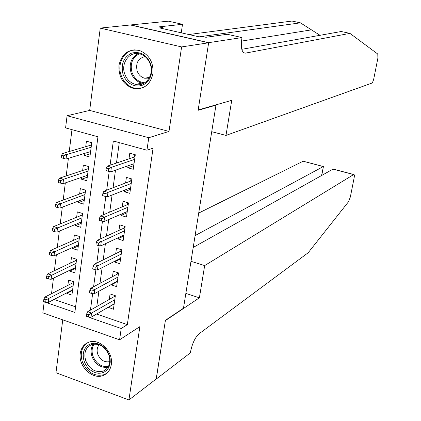 <?xml version="1.0" encoding="UTF-8"?>
<svg xmlns="http://www.w3.org/2000/svg" width="421" height="421" viewBox="0 0 421 421"><rect width="100%" height="100%" fill="white"/><g stroke="black" fill="none" stroke-linecap="round" stroke-linejoin="round"><path stroke-width="0.63" d="M118.975 65.308C118.464 77.296 123.374 85.042 133.71 88.542C143.908 89.684 150.318 84.705 152.939 73.601C153.612 62.25 149.15 54.562 139.54 50.531C128.589 48.583 121.737 53.509 118.975 65.308M80.269 353.372C77.996 366.228 92.762 380.342 103.455 375.358C107.797 373.443 110.413 369.854 111.302 364.597C113.617 352.056 99.566 338.052 88.947 342.168C84.084 343.957 81.19 347.693 80.269 353.372M96.567 314.04L127.337 324.628L121.222 328.491L119.585 339.805L42.837 312.866L44.2 301.815L74.859 312.435L97.951 136.778L65.592 127.9L67.086 115.738L148.755 137.73L146.95 150.218L113.344 140.998L110.06 165.221M208.658 42.663L198.18 109.955L231.734 100.34L225.988 135.409L371.743 83.163C372.564 82.621 373.274 81 373.88 78.301L377.879 58.124L377.79 54.051L349.925 33.37L245.411 53.135C241.865 52.935 240.665 48.152 241.812 38.785L242.012 37.564L208.658 42.663L130.71 24.934L100.256 28.096L89.673 110.418L67.086 115.738M62.755 319.86L55.961 372.732L128.921 399.95L139.867 326.628L119.585 339.805M71.97 129.652L69.244 151.513M68.397 158.333L66.197 175.946M65.334 182.898L63.192 200.075M62.308 207.164L60.219 223.914M59.319 231.124L57.282 247.459M56.367 254.794L54.383 270.719M53.451 278.176L51.52 293.7M130.694 25.05L208.642 42.784L181.604 46.926L100.256 28.096M208.642 42.784L198.123 110.302L215.973 105.176L183.482 308.204L165.416 320.297L156.28 378.942L128.921 399.95M128.01 165.827L127.742 167.758L133.241 169.316L135.304 154.749L129.779 153.218L128.994 158.817M124.605 190.129L124.379 191.755L129.836 193.355L131.873 178.967L126.389 177.394L125.611 182.972M121.243 214.136L121.059 215.457L126.479 217.099L128.489 202.885L123.048 201.27L122.269 206.827M117.922 237.849L117.775 238.881L123.158 240.554L125.142 226.514L119.743 224.861L118.964 230.398M114.638 261.273L114.538 262.015L119.874 263.73L121.837 249.858L116.475 248.169L115.701 253.679M111.397 284.417L111.333 284.875L116.633 286.627L118.575 272.924L113.249 271.192L112.481 276.681M72.538 290.448L66.834 293.416L66.913 292.784M66.834 293.416L71.923 295.147L73.664 281.775L68.549 280.065L67.865 285.391M75.412 268.33L69.702 271.108L69.818 270.229M69.702 271.108L74.833 272.808L76.59 259.273L71.438 257.599L70.749 262.951M78.327 245.953L72.607 248.543L72.754 247.406M72.607 248.543L77.774 250.2L79.553 236.507L74.364 234.871L73.675 240.249M81.269 223.314L75.543 225.703L75.727 224.309M75.543 225.703L80.748 227.329L82.553 213.473L77.327 211.874L76.633 217.273M84.253 200.407L78.522 202.596L78.732 200.933M78.522 202.596L83.758 204.18L85.584 190.155L80.322 188.597L79.622 194.023M87.268 177.225L81.532 179.209L81.779 177.267M81.532 179.209L86.805 180.751L88.652 166.558L83.353 165.037L82.653 170.489M54.114 299.431L75.596 306.825M84.863 153.318L84.574 155.538L89.894 157.044L91.762 142.677L86.421 141.198L85.716 146.671M127.337 324.628L153.07 148.176L146.95 150.218M119.269 142.624L116.47 163.053M115.486 170.21L113.086 187.719M112.086 195.023L109.749 212.068M108.729 219.53L106.455 236.123M105.413 243.727L103.198 259.878M102.135 267.624L99.982 283.338M98.898 291.227L96.804 306.52M108.197 307.277L113.433 309.256L115.349 295.71L110.065 293.942L109.297 299.415M215.973 105.176L215.378 105.024M89.673 110.418L168.995 131.42L181.604 46.926M168.995 131.42L148.755 137.73M89.473 317.139L89.431 317.481L121.222 328.491M109.213 171.463L106.681 190.145M105.818 196.518L103.35 214.752M102.466 221.257L100.056 239.049M99.156 245.68L96.804 263.046M95.888 269.803L93.594 286.743M92.662 293.621L90.42 310.151M89.936 317.181L89.431 317.481M114.18 303.973L108.171 307.467M90.32 153.77L84.574 155.538M117.348 281.596L111.333 284.875M120.553 258.952L114.538 262.015M123.795 236.039L117.775 238.881M127.079 212.852L121.059 215.457M130.399 189.387L124.379 191.755M133.762 165.632L127.742 167.758M114.512 295.431L114.359 296.537M115.243 296.463L114.765 296.305L87.647 311.724L91.562 313.077L114.78 299.731M88.82 314.713L86.642 313.961L86.326 316.297L88.505 317.055L88.82 314.713L91.562 313.077L90.989 317.281L114.207 303.788M87.647 311.724L86.642 313.961M88.505 317.055L90.989 317.281M114.638 295.474L114.765 296.305M73.201 282.68L73.333 281.66M43.858 299.184L43.573 301.494L45.678 302.22L45.963 299.91L43.858 299.184L44.973 297.031L48.752 298.331L48.236 302.483L72.617 289.816M45.963 299.91L73.138 285.812M73.57 282.517L73.438 281.696M44.973 297.031L73.538 282.507M48.236 302.483L45.678 302.22M109.339 355.392L110.134 358.76L110.249 362.107L109.681 365.26L108.46 368.049L106.645 370.348L104.34 372.038L101.65 373.032L98.719 373.285L95.693 372.796L92.725 371.58L89.957 369.706L87.531 367.265L85.558 364.386L84.137 361.202L83.342 357.876L83.211 354.566L83.753 351.44L84.937 348.651L86.71 346.336L88.989 344.62L91.657 343.583L94.588 343.283L97.625 343.741L100.624 344.931L103.429 346.804L105.897 349.256L107.902 352.167L109.339 355.392M85.674 360.592C89.668 369.428 95.572 372.917 103.382 371.069C109.128 368.096 110.991 362.813 108.986 355.213C105.15 346.63 99.414 343.068 91.789 344.536C85.647 347.367 83.611 352.719 85.674 360.592M99.167 344.762C97.077 347.293 96.598 350.425 97.735 354.145C100.403 360.139 104.429 362.628 109.818 361.613M87.926 342.552C81.763 346.657 79.885 353.014 82.3 361.628C87.284 372.627 94.636 376.948 104.355 374.595L107.139 372.99M150.765 64.071L151.613 67.802L151.707 71.607L151.055 75.28L149.687 78.643L147.676 81.527L145.124 83.784L142.166 85.31L138.946 86.026L135.63 85.9L132.383 84.942L129.363 83.211L126.721 80.779L124.584 77.78L123.058 74.359C120.695 64.424 123.5 57.361 131.457 53.172C140.167 51.015 146.603 54.646 150.765 64.071M124.684 73.87C126.758 79.495 130.389 83.005 135.583 84.4C145.424 87.094 154.312 75.185 150.318 64.355C148.403 59.072 145.045 55.63 140.256 54.025C130.031 50.509 120.538 62.803 124.684 73.87M145.092 56.624C138.199 58.219 135.546 62.971 137.125 70.896C138.562 74.801 141.082 77.254 144.698 78.253L149.16 78.117M135.194 49.836C124.3 50.02 116.833 63.582 121.032 75.106C123.632 82.142 128.184 86.51 134.688 88.21L142.43 87.863M190.987 261.309L204.669 265.577L353.645 174.573L332.969 169.142L193.207 247.448M156.191 379.016L165.369 320.607L199.391 297.815L204.669 265.577M333.737 169.242L353.787 174.51C354.408 174.536 354.519 175.694 354.114 177.978L350.346 196.981L348.551 201.691L308.204 252.726L199.028 333.821C195.097 337.442 192.271 343.436 190.545 351.803L190.376 352.845L156.27 379.042M185.85 293.416L199.391 297.815M195.102 235.597L323.254 166.59L303.52 161.306M198.707 213.073L303.02 161.275M323.439 166.521L321.555 175.536M320.023 35.306L300.42 22.839L199.049 36.837M300.42 22.839L292 21.05L188.84 34.533M349.925 33.37L341.199 31.512L241.796 49.315M242.012 37.564L227.266 34.28L205.916 37.29L202.559 36.532L199.533 36.948L159.527 27.902L162.753 27.544L159.506 26.812L182.509 24.307L168.405 21.166L130.71 24.934M225.988 135.409L211.726 131.694M181.246 32.817L182.509 24.307M162.601 28.602L162.753 27.544M117.733 272.65L117.543 273.987M118.433 273.929L117.948 273.771L90.82 288.222L94.762 289.537L117.991 277.034M92.01 291.132L89.815 290.395L89.494 292.763L91.689 293.505L92.01 291.132L94.762 289.537L94.183 293.8L117.412 281.139M90.82 288.222L89.815 290.395M91.689 293.505L94.183 293.8M117.78 272.666L117.948 273.771M120.217 258.441L120.606 258.568M120.99 249.59L121.822 249.985M121.658 251.121L121.174 250.969L120.974 249.716L120.769 251.169M121.174 250.969L94.025 264.42L97.998 265.709L121.243 254.063M95.241 267.256L93.03 266.535L92.704 268.935L94.914 269.661L95.241 267.256L97.998 265.709L97.414 270.024L120.653 258.22M94.025 264.42L93.03 266.535M94.914 269.661L97.414 270.024M123.169 235.386L123.858 235.597M124.29 226.256L124.232 226.651L125.084 226.914M124.926 228.04L124.437 227.893L124.232 226.651L124.032 228.077M124.437 227.893L97.277 240.323L101.277 241.58L124.532 230.819M98.509 243.08L96.283 242.375L95.951 244.806L98.177 245.511L98.509 243.08L101.277 241.58L100.687 245.948L123.937 235.023M97.277 240.323L96.283 242.375M98.177 245.511L100.687 245.948M126.311 211.952L127.147 212.352M127.626 202.633L127.531 203.311L128.394 203.564M128.231 204.68L127.742 204.538L127.531 203.311L127.337 204.706M127.742 204.538L100.566 215.915L104.597 217.147L127.863 207.285M101.819 218.599L99.577 217.91L99.245 220.372L101.487 221.057L101.819 218.599L104.597 217.147L103.998 221.567L127.263 211.542M100.566 215.915L99.577 217.91M101.487 221.057L103.998 221.567M76.09 260.42L76.254 259.168M46.715 275.929L46.426 278.265L48.547 278.981L48.831 276.639L46.715 275.929L47.826 273.834L51.636 275.108L51.115 279.307L75.527 267.456M48.831 276.639L76.054 263.404M76.464 260.267L76.296 259.178M47.826 273.834L76.433 260.257M51.115 279.307L48.547 278.981M78.438 245.101L78.101 244.996M79.022 237.897L79.216 236.402M79.39 237.754L79.201 236.528L79.537 236.634M49.604 252.389L49.315 254.752L51.446 255.452L51.741 253.084L49.604 252.389L50.715 250.348L54.551 251.595L54.025 255.847L78.469 244.827M51.741 253.084L79.006 240.723M50.715 250.348L79.364 237.744M54.025 255.847L51.446 255.452M81.385 222.435L81.079 222.083M81.984 215.105L82.211 213.368M82.353 214.978L82.158 213.763L82.5 213.868M52.53 228.556L52.236 230.95L54.388 231.634L54.683 229.234L52.53 228.556L53.641 226.577L57.509 227.793L56.972 232.097L81.453 221.93M54.683 229.234L81.99 217.778M53.641 226.577L82.327 214.968M56.972 232.097L54.388 231.634M84.368 199.496L84.026 199.396L84.089 198.896M84.984 192.044L85.242 190.055M85.352 191.929L85.153 190.724L85.495 190.829M55.498 204.422L55.198 206.853L57.367 207.516L57.661 205.085L55.498 204.422L56.603 202.506L60.498 203.69L59.956 208.053L84.463 198.759M57.661 205.085L60.498 203.69L85.01 194.555M56.603 202.506L85.326 191.918M59.956 208.053L57.367 207.516M129.673 188.15L129.615 188.576L130.478 188.829M131.01 178.72L130.873 179.683L131.736 179.93M131.578 181.041L131.084 180.893L130.873 179.683L130.678 181.051M131.084 180.893L103.898 191.197L107.965 192.397L131.236 183.467M105.171 193.797L102.913 193.128L102.577 195.623L104.834 196.291L105.171 193.797L107.965 192.397L107.355 196.875L130.626 187.777M103.898 191.197L102.913 193.128M104.834 196.291L107.355 196.875M87.389 176.288L87.042 176.189L87.142 175.436M88.015 168.71L88.31 166.463M88.389 168.605L88.184 167.416L88.531 167.511M58.498 179.988L58.198 182.446L60.377 183.093L60.682 180.635L58.498 179.988L59.603 178.13L63.529 179.288L62.976 183.703L87.515 175.304M60.682 180.635L63.529 179.288L88.068 171.052M59.603 178.13L88.357 168.595M62.976 183.703L60.377 183.093M133.083 164.048L132.978 164.769L133.846 165.016M134.431 154.507L134.252 155.765L135.125 156.007M134.967 157.107L134.467 156.965L134.252 155.765L134.062 157.107M134.467 156.965L107.276 166.163L111.37 167.332L134.652 159.354M108.571 168.679L106.292 168.032L105.95 170.552L108.229 171.205L108.571 168.679L111.37 167.332L110.755 171.868L134.031 163.716M107.276 166.163L106.292 168.032M108.229 171.205L110.755 171.868M90.447 152.802L90.099 152.702L90.231 151.686M91.089 145.092L91.415 142.582M91.457 144.998L91.252 143.824L91.599 143.919M61.534 155.249L61.229 157.738L63.429 158.364L63.739 155.875L61.534 155.249L62.64 153.455L66.592 154.581L66.039 159.049L90.604 151.571M63.739 155.875L66.592 154.581L91.162 147.266M62.64 153.455L91.431 144.992M66.039 159.049L63.429 158.364M107.908 367.349C100.672 368.028 95.356 364.418 91.962 356.519C90.483 351.798 90.915 347.678 93.262 344.162M94.236 344.046C91.925 347.446 91.489 351.451 92.925 356.05C96.23 363.723 101.393 367.201 108.418 366.496M143.766 83.384L141.809 83.105C136.662 81.727 133.062 78.259 131.015 72.696C128.837 63.95 131.194 57.582 138.099 53.578M139.304 53.777C132.32 57.514 129.894 63.729 132.02 72.433C134.494 78.827 138.756 82.274 144.813 82.779M311.135 29.912L241.501 41.095M243.643 52.736L245.411 53.135M106.845 368.696L103.382 371.069M144.698 78.253L149.608 77.269M143.787 83.374L141.809 83.105L135.583 84.4M303.183 161.217L323.381 166.521M321.744 175.431L323.439 166.5"/></g></svg>
